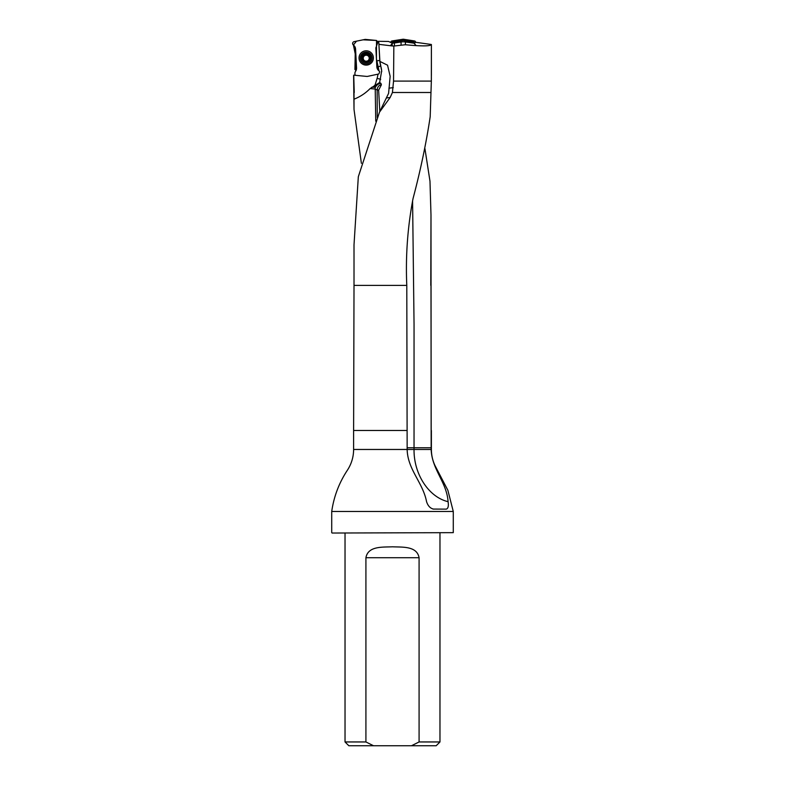 <?xml version="1.0" encoding="UTF-8"?>
<svg xmlns="http://www.w3.org/2000/svg" width="785" height="785" viewBox="0 0 785 785"><rect width="100%" height="100%" fill="white"/><g stroke="black" fill="none" stroke-linecap="round" stroke-linejoin="round"><path stroke-width="1.18" d="M412.586 200.862L414.048 324.234L414.038 449.471C413.705 474.091 428.738 497.16 448.078 501.684C446.891 482.392 431.858 469.607 431.161 449.471L430.994 215.149L429.984 181.198L424.921 148.6M361.385 163.3L354.015 109.419L353.613 75.389M432.653 508.925L433.84 509.131C430.435 508.543 428.011 506.07 426.569 501.684C422.84 482.392 407.631 469.607 407.15 449.471L406.787 285.377C405.511 256.155 407.592 227.218 413.038 198.566C420.515 170.325 426.235 143.056 430.19 116.739L431.348 81.1L431.387 44.5L415.726 42.292L414.549 43.253L405.413 41.968A15.278 15.19 -90 0 0 401.076 41.988L394.423 42.979L394.423 45.972L393.844 46.05L392.186 45.942L392.186 43.146A15.278 15.19 90 0 0 394.423 42.979M394.423 45.972L405.413 44.735C421.78 46.325 430.445 46.256 431.387 44.529L431.387 75.291M374.455 85.487L375.201 87.606C376.672 84.908 378.596 83.495 380.951 83.387L379.646 82.494L370.088 88.587C365.565 93.189 360.305 96.683 354.29 99.077M354.241 92.493L353.731 75.164L366.899 76.43A1.904 1.894 -3 0 0 367.459 76.4L378.851 73.976L379.724 71.778L377.585 69.237A5.318 5.309 177 0 1 376.849 66.813L375.858 47.914L378.174 41.311L388.526 41.448L392.186 43.146M430.798 92.493L392.431 92.493L393.54 81.1L393.844 46.05M354.015 258.922L354.006 244.93L358.323 176.733L379.489 112.176L390.165 97.468L392.431 92.493M453.279 532.652L332.104 533.035L453.279 532.652L453.279 511.467L331.721 511.467C333.861 496.581 339.061 482.863 347.333 470.303C351.464 463.974 353.564 457.027 353.613 449.471L353.613 430.474L407.15 430.474M448.078 501.684C448.755 506.06 448.147 508.543 446.253 509.131L433.3 509.072M379.646 82.494L381.667 70.885L379.901 61.426L378.812 42.537L378.213 42.321M379.901 61.426L387.545 65.194L390.155 76.322L388.595 93.346L379.489 112.176M375.858 47.964L376.535 60.887L379.754 60.455L378.91 44.343L392.186 45.942M355.34 48.425L354.918 69.561M431.348 81.1L393.54 81.1M377.585 69.237A18.997 18.948 -3 0 0 377.104 67.304L380.715 65.93A22.794 22.736 -3 0 1 379.754 60.455L379.685 59.277M411.487 745.75L436.166 745.75L439.973 741.953L419.082 741.953L411.487 745.75L373.513 745.75L365.918 741.953L365.918 557.723C368.067 545.84 382.619 547.273 392.49 546.802C402.371 547.273 416.943 545.85 419.082 557.723L419.082 741.953M345.027 533.035L345.027 741.953L348.834 745.75L373.513 745.75M345.027 741.953L365.918 741.953M439.973 533.035L439.973 741.953M331.721 532.652L331.721 511.467M376.849 66.813L376.849 66.862A5.318 5.309 -3 0 0 379.018 70.866L376.437 58.895L376.515 40.467L363.082 39.819L356.449 41.173L353.407 45.039L356.027 57.825L355.683 71.131A5.318 5.309 -3 0 0 356.557 67.922L355.566 49.033A5.318 5.309 -3 0 0 353.397 45.03A1.904 1.894 177 0 1 354.143 41.644L364.956 39.436A1.904 1.894 177 0 1 365.516 39.407L376.515 40.467L376.731 44.686M374.945 86.35L374.788 85.31M375.75 121.204L375.201 87.606M375.102 89.029L370.088 88.587M380.951 83.387L381.382 84.819L378.635 90.167L379.822 111.549M378.635 90.167L375.25 89.382M381.382 84.819A5.701 4.278 -90 0 0 377.153 89.794L377.251 117.534M361.542 58.198A4.671 4.661 177 0 1 368.332 53.802A4.671 4.661 177 0 1 368.754 61.858A4.671 4.661 177 0 1 361.542 58.198M369.509 55.813L369.539 56.893L369.509 55.813L366.006 54.037A3.935 3.925 177 0 1 369.715 59.739A3.935 3.925 177 0 1 362.915 60.092A3.935 3.925 177 0 1 366.006 54.037L362.552 56.981M360.335 58.306A5.887 5.878 177 0 1 365.908 52.134A5.887 5.878 177 0 1 372.09 57.688A5.887 5.878 177 0 1 366.516 63.86A5.887 5.878 177 0 1 360.335 58.306M369.539 56.893L369.715 59.739L366.418 61.868L362.915 60.092L362.709 56.177L363.681 55.676M369.882 59.179L369.715 59.739M369.48 56.942L369.578 58.895L369.225 58.051A3.003 3.003 -3 0 0 367.586 55.529L366.938 54.557M362.915 60.092L362.69 59.562M362.788 57.246L362.709 56.177M364.269 60.484A3.003 3.003 177 0 1 363.219 58.365L362.955 59.238L362.856 57.285M369.215 57.835L369.225 58.051A3.003 3.003 177 0 1 368.4 60.268M367.37 60.975A3.003 3.003 177 0 1 365.368 61.083M363.21 58.149L363.219 58.365A3.003 3.003 177 0 1 367.586 55.529L368.558 55.382M366.938 54.616L365.143 54.705M365.133 54.656L363.69 55.902M364.858 60.877L365.476 61.485M367.311 61.387L367.861 60.72M369.745 56.608L368.567 55.617M390.901 42.105L390.901 42.056A1.344 1.325 -135 0 1 392.009 40.957L402.96 39.25A1.913 1.904 -90 0 1 403.539 39.25L414.49 40.957A1.344 1.325 -45 0 1 415.589 42.056L415.638 42.361M403.539 39.25L403.539 40.477L413.43 42.017L414.49 40.957M415.589 42.056L414.549 43.253M392.009 40.957L393.069 42.017A1.344 1.325 -135 0 0 391.97 43.116L390.901 42.056M393.069 42.017L402.96 40.477L402.96 39.25M414.529 43.116A1.344 1.325 -45 0 0 413.43 42.017M403.539 40.477A1.913 1.904 -90 0 0 402.96 40.477M359.039 58.325A7.183 7.163 177 0 1 369.47 51.565A7.183 7.163 177 0 1 370.118 63.958A7.183 7.163 177 0 1 359.039 58.325M355.683 71.131L355.065 72.171C354.712 74.251 354.987 75.34 355.909 75.429M355.615 49.847A5.318 5.309 -3 0 0 354.408 46.757L352.622 43.597M378.193 42.478L376.515 40.467M416.148 45.628L411.615 40.506L403.51 39.25M402.98 39.25L394.835 40.516L390.341 45.716M430.985 215.149L430.788 285.377M430.985 285.377L431.171 430.474M453.279 511.467L447.862 490.262L434.998 465.584C432.604 460.471 431.407 455.104 431.387 449.471L353.613 449.471M375.024 85.172L377.104 78.402A18.997 18.948 -3 0 0 377.879 74.281M406.787 285.377L354.015 285.377L354.015 244.93M377.104 78.402L380.686 79.265M386.642 97.929L390.165 97.468M388.928 88.195L393.295 87.616M401.076 44.882L401.076 41.988M405.413 41.968L405.413 44.735M377.104 67.304A26.592 26.523 177 0 1 376.829 66.342M380.676 65.037L380.715 65.93A22.794 22.736 177 0 1 381.696 71.641L381.657 70.885M419.082 557.723L365.918 557.723M375.142 87.263L371.727 87.263M431.161 447.764L407.15 447.764M354.015 109.419L354.015 92.493M431.387 449.471L431.387 430.474M354.015 285.377L353.613 430.474"/></g></svg>
